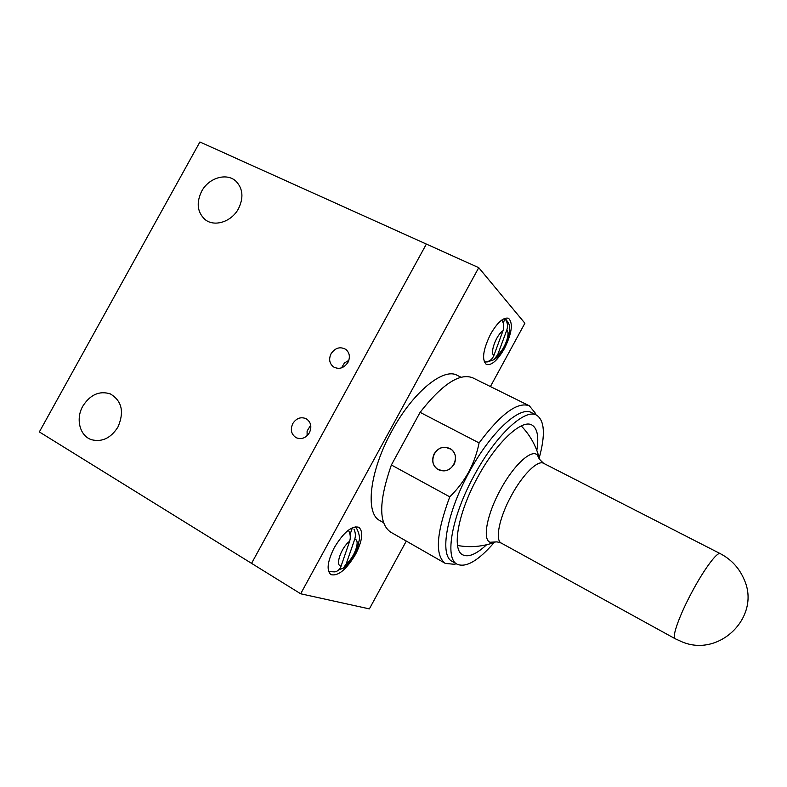 <?xml version="1.0" encoding="UTF-8"?>
<svg xmlns="http://www.w3.org/2000/svg" width="787" height="787" viewBox="0 0 787 787"><rect width="100%" height="100%" fill="white"/><g stroke="black" fill="none" stroke-linecap="round" stroke-linejoin="round"><path stroke-width="1.18" d="M310.698 425.137L307.097 431.069L307.117 435.713M82.832 406.131C75.414 418.841 79.782 436.057 91.548 439.707C102.094 442.324 110.888 438.103 117.942 427.036C124.444 411.886 121.887 400.829 110.288 393.884C99.388 390.539 90.23 394.621 82.832 406.131M201.639 191.3C196.16 202.741 197.252 212.116 204.925 219.425C214.202 227.354 231.585 221.895 238.491 208.683C243.763 197.753 242.947 188.624 236.041 181.305C226.863 172.363 208.693 177.764 201.639 191.3M292.774 423.583C290.098 429.751 291.259 434.473 296.266 437.749C301.529 439.697 305.917 438.025 309.409 432.742C312.036 426.731 310.973 422.058 306.212 418.733C300.86 416.559 296.374 418.172 292.774 423.583M331.071 353.727C328.612 359.098 329.399 363.476 333.422 366.87C339.04 369.742 343.88 368.247 347.952 362.384C350.363 357.16 349.664 352.842 345.877 349.438C340.2 346.31 335.262 347.736 331.071 353.727M348.828 360.387L344.401 362.994L341.548 367.854M490.409 386.565L524.89 323.241L478.742 267.678L426.367 244.068L251.555 563.354L39.35 431.935L199.898 141.985L426.367 244.068L251.555 563.354L300.664 593.772L369.369 608.892L406.299 541.072M486.553 544.761C476.41 554.225 468.462 557.58 462.717 554.835C451.512 549.877 457.896 513.075 477.67 477.266C496.322 442.461 521.83 418.802 531.884 425.01C537.373 428.246 539.016 436.716 536.823 450.41M490.596 334.101C482.992 349.792 481.595 359.915 486.396 364.479C491.531 365.689 497.522 360.416 504.359 348.671C511.953 333.147 513.331 323.024 508.5 318.273C503.464 317.053 497.502 322.326 490.596 334.101M334.347 547.536C327.441 561.367 326.29 570.388 330.884 574.618C338.095 576.428 346.31 569.69 355.517 554.402C362.433 540.679 363.555 531.648 358.902 527.3C351.887 525.431 343.703 532.179 334.347 547.536M494.167 542.518C478.427 560.698 466.091 567.939 457.158 564.23C444.37 558.573 451.581 516.41 474.354 475.151C495.84 435.073 525.116 408.069 536.586 415.152C544.643 420.504 545.519 434.778 539.213 457.985M457.158 564.23L452.22 561.416C439.294 555.671 446.337 513.508 469.072 472.348C490.517 432.348 519.882 405.472 531.491 412.624L536.586 415.152M456.303 563.748L454.404 564.289L445.353 563.423C434.758 555.573 436.234 533.37 449.761 496.833C457.267 489.524 463.563 481.28 468.649 472.102C473.607 462.786 477.089 453.056 479.086 442.924C500.866 413.814 517.61 401.439 529.326 405.807L535.091 412.841L535.701 414.719M383.515 522.657L379.836 520.561C364.883 513.596 369.497 471.246 391.759 431.217C412.663 392.28 443.524 367.214 457.208 375.34L460.995 377.229M454.06 464.35C449.721 470.685 444.321 472.367 437.828 469.396C432.555 465.442 431.345 460.238 434.188 453.784C438.733 447.223 444.321 445.649 450.941 449.082C455.771 453.096 456.814 458.182 454.06 464.35M479.086 442.924L420.101 412.349C442.078 384.263 459.608 372.743 472.672 377.79L529.326 405.807M420.101 412.349L391.375 464.989L449.761 496.833M478.742 267.678L300.664 593.772M445.353 563.423L390.5 532.032C378.508 523.404 378.803 501.053 391.375 464.989M495.82 541.958L489.996 542.253C482.313 539.429 486.937 514.334 500.325 489.976C513.409 465.412 531.245 448.944 537.226 454.886L539.607 459.421M442.471 470.764C453.666 472.289 460.365 455.014 450.862 449.18L445.688 447.36C434.198 445.895 427.794 463.848 437.897 469.288L442.471 470.764M338.774 569.847L343.368 568.116L346.201 563.905L354.721 539.252C355.803 535.937 355.547 532.553 353.934 529.09M348.385 530.192C350.392 533.871 350.815 537.56 349.635 541.259L341.096 566.069C339.964 569.208 337.938 571.146 335.016 571.874M350.038 534.56L352.389 527.713M504.378 318.509L504.929 318.646C507.556 322.158 508.156 326.015 506.749 330.215L497.709 354.701C504.241 350.559 510.881 332.704 506.749 330.215M484.231 361.882L487.251 361.941L493.813 359.777L497.709 354.701M501.811 320.014C503.887 323.398 504.28 326.989 502.982 330.766L493.911 355.409C492.278 359.443 489.465 361.617 485.461 361.931L486.169 362.03M503.267 323.172L504.929 318.646M675.207 638.749L675.118 638.71C671.527 637.549 679.456 615.208 692.107 591.765C704.178 569.07 717.36 551.441 720.253 553.635L543.62 463.327C537.787 459.687 522.529 474.679 511.216 495.889C499.233 517.728 494.757 540.246 501.309 543.099C497.64 541.741 495.338 541.525 494.374 542.45C482.342 546.69 470.065 547.713 457.542 545.489M346.201 563.905C354.504 557.668 360.771 539.685 354.721 539.252M349.635 541.259C341.125 547.457 334.79 566.05 341.096 566.069M502.982 330.766C496.322 334.809 489.573 353.284 493.911 355.409M535.583 414.66L535.091 412.841M456.194 563.679L454.404 564.289M720.253 553.635C731.261 559.419 739.2 567.998 744.069 579.37C761.245 616.211 719.967 657.696 682.319 641.976L675.118 638.71L501.309 543.099M521.24 425.924C530.005 435.024 535.996 445.698 539.203 457.955C538.092 457.768 539.567 459.569 543.62 463.327M452.072 449.987L450.862 449.18M439.353 470.164L437.897 469.288M355.193 526.788C357.16 527.949 360.033 535.632 359.423 539.262L357.318 548.746C354.15 556.783 349.507 563.246 343.368 568.116M328.641 571.608L335.016 571.883M505.087 318.243C510.251 325.257 510.36 324.785 508.471 337.721C504.979 348.326 500.089 355.685 493.813 359.777"/></g></svg>
